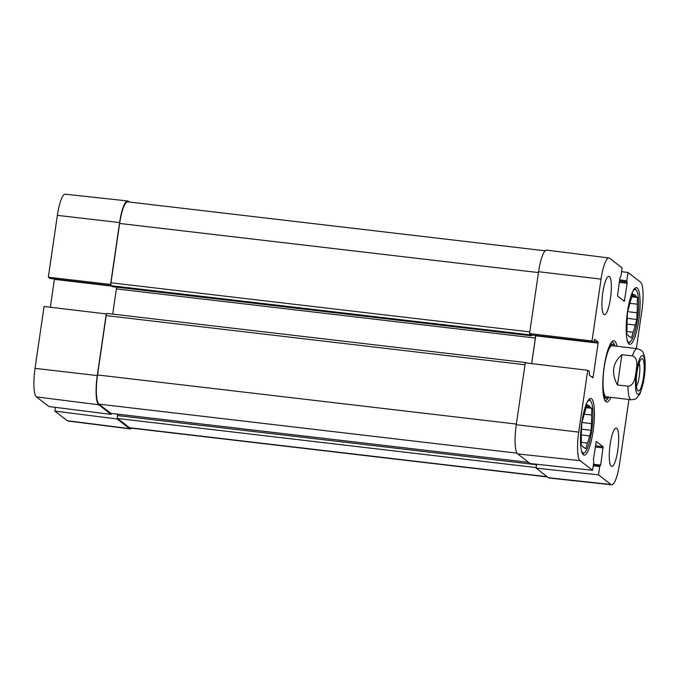 <?xml version="1.0" encoding="UTF-8"?>
<svg xmlns="http://www.w3.org/2000/svg" width="679" height="679" viewBox="0 0 679 679"><rect width="100%" height="100%" fill="white"/><g stroke="black" fill="none" stroke-linecap="round" stroke-linejoin="round"><path stroke-width="1.02" d="M106.595 313.953L44.059 306.492L35.036 368.358A25.157 5.449 96.7 0 0 36.42 396.901L48.905 406.534L111.178 414.402L98.693 404.76A25.717 5.568 -83.3 0 1 97.275 375.58L106.297 313.723M111.178 414.402L111.314 413.435M117.306 417.483L117.085 418.96L54.821 411.101L67.306 420.734A25.157 5.449 96.7 0 0 67.968 421.022L130.249 428.89A25.717 5.568 -83.3 0 1 129.579 428.602L117.085 418.96M131.785 428.203A25.717 5.568 -83.3 0 1 130.249 428.89M50.068 278.5L48.336 277.21L110.575 284.433L119.597 222.576A25.717 5.568 -83.3 0 1 127.677 200.959A25.717 5.568 -83.3 0 1 128.373 201.256L129.375 202.028M50.356 307.222L54.456 279.027M127.677 200.959L65.269 194.202A25.157 5.449 96.7 0 0 57.359 215.345L48.336 277.21M54.821 411.101L55.364 407.349M632.879 291.189A26.489 5.738 -83.3 0 1 636.41 290.34A26.489 5.738 -83.3 0 1 637.386 319.902A26.489 5.738 -83.3 0 1 630.392 341.656L628.796 342.98A28.034 6.069 -83.3 0 1 628.398 343.26M634.84 288.312A28.034 6.069 -83.3 0 1 635.162 288.677L636.41 290.34M587.216 402.027A26.489 5.738 -83.3 0 1 590.755 401.179A26.489 5.738 -83.3 0 1 591.732 430.741A26.489 5.738 -83.3 0 1 584.738 452.494L583.134 453.818A28.034 6.069 -83.3 0 1 582.743 454.107M589.185 399.15A28.034 6.069 -83.3 0 1 589.508 399.515L590.755 401.179M627.591 311.653L637.029 312.764L636.851 319.478L635.23 325.088L626.997 324.121M636.851 319.478L627.269 318.358M626.912 331.522L633.168 332.252L631.546 337.862L629.272 336.657M630.112 336.759A21.091 4.566 -83.3 0 1 629.679 336.792A21.091 4.566 -83.3 0 1 628.279 335.341L626.836 334.229L627.023 327.516A21.091 4.566 -83.3 0 1 627.252 318.935L627.43 312.213L629.051 306.602A21.091 4.566 -83.3 0 1 631.114 299.439L632.735 293.829L634.169 294.941L632.472 294.745M632.132 295.9L636.002 296.358L637.437 297.461L637.258 304.184L629.857 303.318M637.437 297.461L631.869 296.816M630.392 341.656A26.489 5.738 -83.3 0 1 627.15 340.009M634.169 294.941A21.091 4.566 -83.3 0 1 634.593 294.898A21.091 4.566 -83.3 0 1 636.002 296.358M637.258 304.184A21.091 4.566 -83.3 0 1 637.029 312.764M635.23 325.088A21.091 4.566 -83.3 0 1 633.168 332.252M581.937 422.499L591.367 423.603L591.188 430.325L589.576 435.926L581.334 434.967M591.188 430.325L581.606 429.196M581.249 442.36L587.505 443.098L585.892 448.7L583.617 447.495M584.449 447.597A21.091 4.566 -83.3 0 1 584.025 447.631A21.091 4.566 -83.3 0 1 582.616 446.179L581.182 445.068L581.36 438.354A21.091 4.566 -83.3 0 1 581.589 429.773L581.776 423.051L583.388 417.449A21.091 4.566 -83.3 0 1 585.459 410.286L587.072 404.676L588.506 405.779L586.809 405.584M586.478 406.746L590.348 407.196L591.782 408.308L591.604 415.022L584.203 414.156M591.782 408.308L586.215 407.655M584.738 452.494A26.489 5.738 -83.3 0 1 581.496 450.848M588.506 405.779A21.091 4.566 -83.3 0 1 588.939 405.745A21.091 4.566 -83.3 0 1 590.348 407.196M591.604 415.022A21.091 4.566 -83.3 0 1 591.367 423.603M589.576 435.926A21.091 4.566 -83.3 0 1 587.505 443.098M602.867 389.738A27.135 5.873 96.7 0 0 605.354 397.894A27.135 5.873 96.7 0 0 606.406 398.2A27.135 5.873 96.7 0 0 608.095 397.02M614.088 345.934A27.135 5.873 96.7 0 0 612.713 344.389A27.135 5.873 96.7 0 0 607.315 351.815M612.611 345.798A25.717 5.568 96.7 0 0 604.081 368.273A25.717 5.568 96.7 0 0 605.626 396.519A25.717 5.568 96.7 0 0 606.627 396.808M621.565 271.651L628.024 272.466L640.518 282.099A25.157 5.449 -83.3 0 1 641.901 310.642L636.367 348.548M628.941 399.464L619.579 463.655A25.157 5.449 -83.3 0 1 611.669 484.798A25.157 5.449 -83.3 0 1 610.99 484.5L598.496 474.867L536.071 468.103L548.556 477.744A25.717 5.568 96.7 0 0 549.26 478.041L611.669 484.798M531.394 334.959L529.552 333.576L592.012 340.977L593.718 342.275L594.575 339.296L598.038 341.97L598.097 343.141L593.157 376.972L592.809 377.83L589.347 375.156L589.414 371.557L587.742 370.267L525.283 362.866L516.261 424.723A25.717 5.568 96.7 0 0 517.67 453.903L530.155 463.545L592.589 470.301L580.104 460.668A25.157 5.449 -83.3 0 1 578.72 432.124L587.742 370.267M592.012 340.977L601.042 279.12A25.157 5.449 -83.3 0 1 608.97 257.978L546.68 250.11A25.717 5.568 96.7 0 0 538.583 271.719L529.552 333.576M536.071 468.103L536.631 464.241M531.691 363.621L535.782 335.485M627.481 311.602A28.552 6.179 -83.3 0 1 636.461 287.607A28.552 6.179 -83.3 0 1 639.27 316.686A28.552 6.179 -83.3 0 1 629.806 344.321A28.552 6.179 -83.3 0 1 627.481 311.602M581.818 422.44A28.552 6.179 -83.3 0 1 590.806 398.454A28.552 6.179 -83.3 0 1 593.616 427.524A28.552 6.179 -83.3 0 1 584.152 455.159A28.552 6.179 -83.3 0 1 581.818 422.44M602.808 292.564A19.292 4.176 -83.3 0 1 608.876 276.353A19.292 4.176 -83.3 0 1 610.777 296.002A19.292 4.176 -83.3 0 1 604.386 314.674A19.292 4.176 -83.3 0 1 602.808 292.564M610.158 444.304A19.292 4.176 -83.3 0 1 616.226 428.101A19.292 4.176 -83.3 0 1 618.128 447.741A19.292 4.176 -83.3 0 1 611.737 466.414A19.292 4.176 -83.3 0 1 610.158 444.304M608.842 397.113A29.324 6.349 -83.3 0 1 605.396 400.33A29.324 6.349 -83.3 0 1 604.726 400.075M611.524 342.182A29.324 6.349 -83.3 0 1 612.229 342.089A29.324 6.349 -83.3 0 1 614.834 346.018M616.973 346.273A30.861 6.68 96.7 0 0 612.339 341.325A30.861 6.68 96.7 0 0 603.673 370.607A30.861 6.68 96.7 0 0 605.329 401.102A30.861 6.68 96.7 0 0 610.981 397.359M592.589 470.301L593.794 462.017L593.429 459.488L596.255 441.452L603.113 446.74L600.669 465.073L599.71 466.583L598.496 474.867M628.024 272.466L626.819 280.75L627.184 283.279L624.357 301.315L617.5 296.036L619.952 277.694L620.903 276.192L622.117 267.899L609.623 258.266A25.157 5.449 -83.3 0 0 608.97 257.978M117.62 414.173L117.416 415.565A2.572 0.56 96.7 0 0 117.552 418.476L129.536 427.719A25.717 5.568 96.7 0 0 130.224 428.016L547.554 476.972M107.07 313.477A2.572 0.56 96.7 0 0 107.002 313.443A2.572 0.56 96.7 0 0 106.196 315.608L97.538 374.944A25.717 5.568 96.7 0 0 98.956 404.124L110.932 413.367A2.572 0.56 96.7 0 0 111 413.392A2.572 0.56 96.7 0 0 111.076 413.384M116.499 287.141A2.572 0.56 -83.3 0 1 116.381 288.914L112.706 314.114M545.152 250.797L127.728 201.841A25.717 5.568 96.7 0 0 119.64 223.45L110.983 282.787A2.572 0.56 96.7 0 0 111.127 285.706L112.4 286.657M536.283 466.626A2.572 0.56 -83.3 0 1 536.393 464.708L536.469 464.224M525.665 362.909A2.572 0.56 -83.3 0 1 525.987 362.586A2.572 0.56 -83.3 0 1 526.055 362.62L526.573 363.019M531.64 363.621L535.366 338.057A2.572 0.56 96.7 0 0 535.375 335.434M531.674 335.002L531.36 335.799L530.104 334.849A2.572 0.56 -83.3 0 1 529.849 333.805M639.16 363.036A12.646 2.733 -83.3 0 1 639.465 374.808A12.646 2.733 -83.3 0 1 636.444 386.181M637.012 372.415A16.245 3.514 96.7 0 0 637.615 390.535A16.245 3.514 96.7 0 0 643.726 375.309A16.245 3.514 96.7 0 0 641.307 359.072A16.245 3.514 96.7 0 0 637.012 372.415M621.905 354.667L632.378 355.898C638.616 358.054 636.622 366.499 636.07 371.736C635.103 376.93 634.602 385.545 627.965 386.198L617.491 384.968C611.024 373.06 612.5 362.959 621.905 354.667L617.491 384.968M643.471 382.515L644.753 373.823M111.611 286.08L54.413 279.375M111.084 285.664L50.008 278.5M119.597 222.576L57.359 215.345M98.693 404.76L36.42 396.901M97.275 375.58L35.036 368.358M129.579 428.602L67.306 420.734M535.748 335.825L598.097 343.141M594.023 341.503L598.038 341.97M591.443 376.769L593.157 376.972M531.334 334.951L593.684 342.267L531.368 334.968M595.424 445.831L603.113 446.74M595.254 446.977L603.173 447.902M593.471 464.232L600.669 465.073M593.37 464.945L600.007 465.726L593.37 464.937M593.242 465.819L599.71 466.583M622.966 300.254L624.68 300.449M619.63 279.909L626.819 280.75M619.46 281.047L626.878 281.921M619.435 281.216L627.133 282.116M619.273 282.354L627.184 283.279M516.261 424.723L578.72 432.124M548.556 477.744L610.99 484.5M538.583 271.719L601.042 279.12M517.67 453.903L580.104 460.668M547.232 476.717L129.536 427.719M536.147 467.576L117.552 418.476M536.393 464.708L117.416 415.565M528.627 462.357L110.932 413.367M517.025 453.165L98.956 404.124M516.354 424.069L97.538 374.944M525.011 364.733L106.196 315.608M535.366 338.057L116.381 288.914M531.326 335.791L112.349 286.648M530.104 334.849L111.127 285.706M529.798 331.904L110.983 282.787M538.455 272.576L119.64 223.45M637.437 394.083A19.547 4.227 -83.3 0 1 636.359 371.905A19.547 4.227 -83.3 0 1 643.03 355.703A19.547 4.227 -83.3 0 1 644.108 377.88A19.547 4.227 -83.3 0 1 637.437 394.083M632.378 355.898A25.717 5.568 -83.3 0 1 637.241 348.65L612.305 345.721M643.59 381.895L640.11 393.582L636.622 398.2C636.24 398.989 634.449 399.498 631.249 399.736A25.717 5.568 -83.3 0 1 630.562 399.439A25.717 5.568 -83.3 0 1 627.965 386.198M111.093 285.672L50.034 278.509M612.713 344.389L610.582 343.574M606.406 398.2L604.14 398.505M111 413.392L528.661 462.382M107.002 313.443L525.987 362.586M112.375 286.657L531.36 335.799M644.685 374.511C645.67 364.105 645.22 357.035 643.327 353.309C643.106 351.45 641.078 349.897 637.241 348.65M631.249 399.736L606.313 396.816"/></g></svg>
